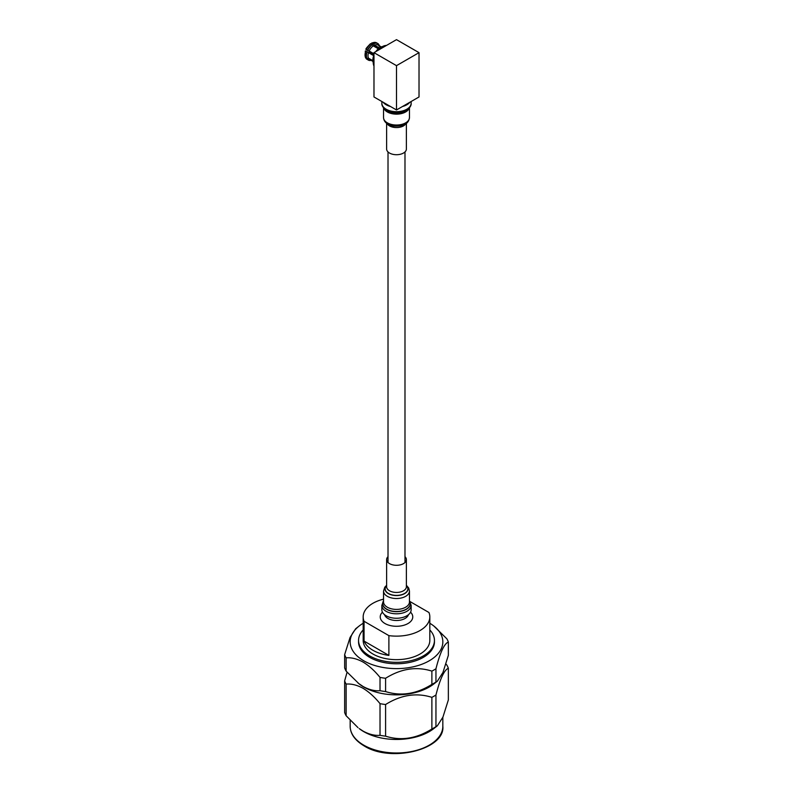 <?xml version="1.0" encoding="UTF-8"?>
<svg xmlns="http://www.w3.org/2000/svg" width="793" height="793" viewBox="0 0 793 793"><rect width="100%" height="100%" fill="white"/><g stroke="black" fill="none" stroke-linecap="round" stroke-linejoin="round"><path stroke-width="1.19" d="M365.286 51.02L365.504 57.74L366.862 58.563L368.507 58.176L372.869 60.694M373.711 55.659L365.553 50.96L373.85 55.292M365.662 57.869A9.546 5.511 120 0 1 365.662 51.376L365.553 50.96M368.507 58.176A8.346 4.817 -60 0 1 368.507 52.665M378.32 48.799L373.275 45.885A8.346 4.817 120 0 0 369.141 51.03L373.979 53.825M372.928 61.259L369.141 59.078A8.346 4.817 120 0 0 369.726 59.534L372.938 61.388M382.454 46.579A10.319 5.957 120 0 0 380.144 47.481A10.319 5.957 120 0 0 375.852 51.565M373.979 54.965A10.319 5.957 120 0 0 373.225 62.558M381.294 46.926L378.083 45.072A8.346 4.817 120 0 0 374.534 45.151L379.391 47.957M369.141 59.078L367.486 59.455L366.118 58.632L368.22 60.04A9.546 5.511 -60 0 1 367.486 59.455M367.03 59.346A9.546 5.511 120 0 1 366.297 58.771L366.188 57.374M373.275 45.885L371.164 43.694A9.546 5.511 120 0 0 366.297 49.751L369.141 51.03M371.164 43.694L370.321 44.18M373.067 45.538L378.489 48.66M371.59 43.932L372.432 42.961L374.534 45.151M371.59 43.456L372.432 42.961A9.546 5.511 120 0 1 376.566 42.822L377.765 43.506A9.546 5.511 -60 0 1 378.499 44.081L378.499 44.081M378.677 45.528L378.568 44.21A9.476 5.472 120 0 0 373.741 43.774M378.608 44.686L379.302 46.42M379.123 44.983L379.203 45.112A9.476 5.472 120 0 1 379.52 45.905M369.171 51.049A2.865 1.655 120 0 0 369.112 51.337L371.52 52.725M373.929 55.084L369.112 52.308A2.865 1.655 120 0 0 369.211 52.616M373.979 54.202L370.321 52.1L369.112 52.308M386.439 45.459A12.777 7.375 120 0 0 382.256 46.688A12.777 7.375 120 0 0 378.083 50.286M373.979 57.72A12.777 7.375 120 0 0 373.979 66.077M373.979 52.655L396.5 39.65L419.021 52.655L419.021 96.964L396.5 109.969L373.979 96.964L373.979 52.655L396.5 65.65L419.021 52.655M396.5 65.65L396.5 109.969M435.952 726.656A52.992 30.59 180 0 1 431.878 729.015L431.878 697.354A52.992 30.59 0 0 0 435.952 695.005L435.952 726.656L437.359 725.793L433.801 728.579A46.331 26.754 180 0 1 363.739 731.632A46.331 26.754 180 0 1 359.199 728.579L363.075 731.106C369.122 734.368 374.772 735.775 380.025 735.309L380.025 703.659C374.742 697.116 369.102 691.992 363.075 688.304C357.038 685.033 351.388 683.635 346.135 684.091L346.135 715.752L358.02 727.657M346.135 715.752A52.992 30.59 180 0 1 344.648 712.53L344.648 680.88L347.066 672.236M346.135 671.136A52.992 30.59 180 0 1 344.648 667.924L344.648 654.641A52.992 30.59 0 0 0 346.135 657.853L346.135 671.136L359.199 683.972A46.331 26.754 0 0 0 363.739 687.016A46.331 26.754 0 0 0 433.801 683.972L437.359 681.187L442.93 672.504L448.352 655.325L448.352 642.043C444.229 643.658 440.095 652.56 435.952 668.767L435.952 682.049L437.359 681.187M344.648 680.88A52.992 30.59 0 0 0 346.135 684.091M358.02 683.051L363.075 686.49C369.102 689.751 374.742 691.159 380.025 690.703L380.025 677.42C374.772 670.898 369.122 665.773 363.075 662.066C357.009 658.785 351.358 657.387 346.135 657.853M363.174 623.278A46.331 26.754 0 0 0 359.199 625.984A46.331 26.754 0 0 0 363.739 660.777A46.331 26.754 0 0 0 426.713 662.145A46.331 26.754 0 0 0 433.801 625.984A46.331 26.754 0 0 0 429.826 623.278M344.648 654.641L350.06 637.483L355.641 628.78L359.199 625.984M408.445 614.694A12.123 6.998 180 0 1 400.168 620.176A12.123 6.998 180 0 1 387.926 618.451A12.123 6.998 180 0 1 384.555 614.694M410.556 612.166A16.266 9.387 180 0 1 406.422 624.329A16.266 9.387 180 0 1 385.001 623.536A16.266 9.387 180 0 1 382.444 612.166M429.826 629.939A37.945 21.907 180 0 1 434.445 640.417A37.945 21.907 180 0 1 411.022 660.658A37.945 21.907 180 0 1 369.667 655.91A37.945 21.907 180 0 1 358.555 640.417A37.945 21.907 180 0 1 363.174 629.939M434.445 640.417L434.445 641.864A37.945 21.907 180 0 1 411.022 662.105A37.945 21.907 180 0 1 369.667 657.347A37.945 21.907 180 0 1 358.555 641.864L358.555 640.417M372.938 650.29A33.326 19.24 0 0 0 388.887 655.414L388.887 635.629L364.056 621.286L364.056 641.081A33.326 19.24 0 0 0 372.938 650.29M410.06 601.59L428.944 612.493A33.326 19.24 180 0 1 429.826 616.895L429.826 640.417A33.326 19.24 180 0 1 409.257 658.19A33.326 19.24 180 0 1 372.938 654.027A33.326 19.24 180 0 1 363.174 640.417L363.174 616.895A33.326 19.24 180 0 1 383.544 599.161M429.826 616.895A33.326 19.24 180 0 1 388.887 635.629M364.056 621.286A33.326 19.24 180 0 1 363.174 616.895M385.586 678.273L385.586 691.565C400.98 696.452 416.414 694.063 431.878 684.399L431.878 671.116C416.484 666.229 401.05 668.608 385.586 678.273A52.992 30.59 0 0 1 380.025 677.42M435.952 682.049A52.992 30.59 180 0 1 431.878 684.399M431.878 671.116A52.992 30.59 0 0 0 435.952 668.767M385.586 691.565A52.992 30.59 180 0 1 380.025 690.703M433.801 625.984L446.865 638.821A52.992 30.59 0 0 1 448.352 642.043M380.025 703.659A52.992 30.59 0 0 0 385.586 704.521L385.586 736.172C400.98 741.058 416.414 738.679 431.878 729.015M431.878 697.354C416.484 692.467 401.05 694.856 385.586 704.521M437.359 725.793L442.93 717.11L448.352 699.932L448.352 668.281C444.229 669.897 440.095 678.808 435.952 695.005M448.352 668.281A52.992 30.59 0 0 0 446.865 665.069L445.934 663.969M385.586 736.172A52.992 30.59 180 0 1 380.025 735.309M364.056 641.081L388.887 655.414M409.842 102.267A14.641 8.455 180 0 1 402.517 106.49M406.383 123.321L406.383 149.005A9.883 5.71 180 0 1 393.903 154.516A9.883 5.71 180 0 1 386.617 149.005L386.617 123.321M390.483 106.49A14.641 8.455 180 0 1 383.158 102.267M411.141 605.356A14.641 8.455 0 0 1 410.09 608.489A14.641 8.455 0 0 1 393.734 613.653A14.641 8.455 0 0 1 381.859 605.356L381.859 609.807A14.641 8.455 0 0 0 393.734 618.104A14.641 8.455 0 0 0 410.09 612.949A14.641 8.455 0 0 0 411.141 609.807L411.141 605.356L409.456 600.707M388.015 556.666A9.883 5.71 0 0 0 387.321 557.469A9.883 5.71 0 0 0 386.617 559.59A9.883 5.71 0 0 0 394.636 565.191A9.883 5.71 0 0 0 405.679 561.712A9.883 5.71 0 0 0 406.383 559.59A9.883 5.71 0 0 0 404.985 556.666M366.862 58.563A9.546 5.511 -60 0 1 366.862 52.07M367.02 58.573A9.476 5.472 -60 0 1 367.02 52.14M367.655 59.475A9.476 5.472 120 0 0 371.174 60.367L368.22 60.04A9.546 5.511 -60 0 0 369.895 60.486M372.482 44.507A9.476 5.472 120 0 0 367.655 50.514M367.486 50.435A9.546 5.511 -60 0 1 372.363 44.378M373.622 43.645A9.546 5.511 -60 0 1 377.765 43.506L378.529 44.111M363.739 745.152A46.331 26.754 0 0 0 414.233 750.951A46.331 26.754 0 0 0 442.831 726.239C445.379 749.306 390.939 763.104 364.046 745.846C354.937 740.375 350.308 733.842 350.169 726.239A46.331 26.754 0 0 0 363.739 745.152M411.141 103.249A14.641 8.455 180 0 1 392.654 111.397A14.641 8.455 180 0 1 381.859 103.249C381.602 105.34 382.93 107.59 385.834 110.009A13.858 7.999 180 0 0 392.862 112.626A13.858 7.999 180 0 0 407.166 110.009C410.07 107.59 411.398 105.34 411.141 103.249L411.141 101.514M407.116 110.049A13.729 7.93 180 0 1 407.067 110.078A13.729 7.93 180 0 1 392.892 112.665A13.729 7.93 180 0 1 385.933 110.078A13.729 7.93 180 0 1 385.884 110.049M409.168 108.235A12.956 7.474 180 0 1 393.1 113.885A12.956 7.474 180 0 1 383.832 108.235M409.456 117.552A12.956 7.474 180 0 1 393.1 124.769A12.956 7.474 180 0 1 383.544 117.552C383.762 121.874 387.053 124.719 393.417 126.077C405.976 126.86 408.91 121.993 409.456 117.552L409.456 107.888M405.847 123.718A9.883 5.71 180 0 1 393.903 127.366A9.883 5.71 180 0 1 387.153 123.718M383.544 600.856A13.858 7.999 0 0 0 391.464 611.145A13.858 7.999 0 0 0 409.366 606.665A13.858 7.999 0 0 0 409.456 600.856M383.544 600.945A13.729 7.93 0 0 0 391.663 611.006A13.729 7.93 0 0 0 409.247 606.526A13.729 7.93 0 0 0 409.456 600.945M409.456 591.043A12.956 7.474 0 0 1 408.524 593.818A12.956 7.474 0 0 1 394.052 598.388A12.956 7.474 0 0 1 383.544 591.043L383.544 601.927A12.956 7.474 0 0 0 394.052 609.272A12.956 7.474 0 0 0 408.524 604.702A12.956 7.474 0 0 0 409.456 601.927L409.456 591.043L408.722 588.059L406.383 585.284M386.617 585.541A11.498 6.641 0 0 0 385.824 586.463A11.498 6.641 0 0 0 392.228 595.087A11.498 6.641 0 0 0 407.176 591.39A11.498 6.641 0 0 0 406.383 585.541M386.617 585.64A11.34 6.542 0 0 0 385.973 586.423A11.34 6.542 0 0 0 392.287 594.928A11.34 6.542 0 0 0 407.027 591.281A11.34 6.542 0 0 0 406.383 585.64M386.617 559.59L386.617 586.741A9.883 5.71 0 0 0 394.636 592.341A9.883 5.71 0 0 0 405.679 588.852A9.883 5.71 0 0 0 406.383 586.741L406.383 559.59M404.985 562.515L404.985 151.929M388.015 562.515L388.015 151.929M370.539 43.645C367.189 47.005 365.642 48.918 365.92 49.374M371.867 42.881L376.566 42.822M379.183 45.042L379.53 45.905M442.831 717.328L442.831 726.239M350.169 720.331L350.169 726.239M383.544 107.888L383.544 117.552M381.859 101.514L381.859 103.249M381.859 605.356L383.544 600.707M383.544 591.043L384.793 587.187L386.617 585.284"/></g></svg>
